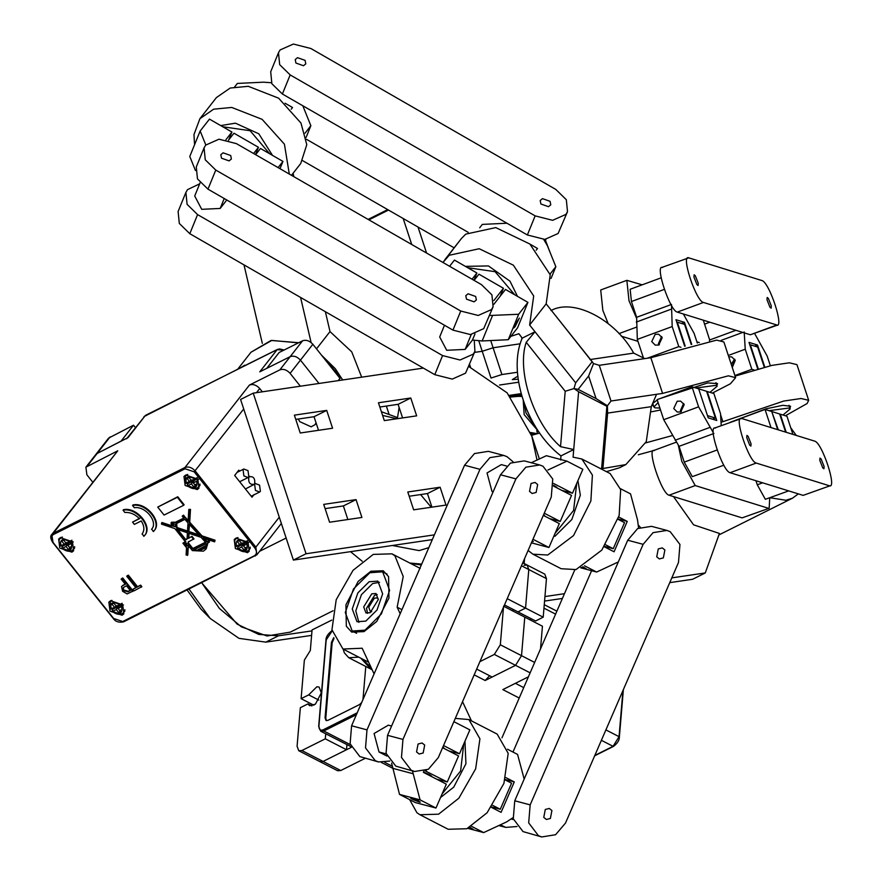 <?xml version="1.0" encoding="UTF-8"?>
<svg xmlns="http://www.w3.org/2000/svg" width="881" height="881" viewBox="0 0 881 881"><rect width="100%" height="100%" fill="white"/><g stroke="black" fill="none" stroke-linecap="round" stroke-linejoin="round"><path stroke-width="1.32" d="M474.496 352.411L482.215 351.277L493.096 347.775L520.264 343.777L493.096 347.775L482.215 351.277L491.014 378.037L501.895 374.546L517.477 372.245M521.42 337.027L521.993 338.745M521.431 394.743L518.733 395.14L519.074 393.939L508.976 395.426M510.661 397.056L518.259 396.362L518.259 395.635L509.273 396.318L519.074 394.666M521.552 395.173L518.259 395.635M356.045 499.615L361.915 517.455L329.582 522.224L323.712 504.384L356.045 499.615L343.381 505.936L325.111 508.634M347.852 519.537L343.381 505.936M326.708 410.392L332.578 428.232L300.245 433L294.375 415.149L326.708 410.392L314.043 416.713L295.774 419.4M318.515 430.302L314.043 416.713M410.777 398.003L416.647 415.854L384.314 420.611L378.445 402.771L410.777 398.003L398.113 404.324L379.843 407.022M402.584 417.924L398.113 404.324M397.364 418.695L399.126 407.385M440.115 487.226L445.984 505.077L413.652 509.835L407.782 491.994L440.115 487.226L427.45 493.558L409.18 496.245M432.307 539.613L293.384 560.074L240.579 399.467L253.243 393.146L306.048 553.753L293.384 560.074M427.45 493.558L431.921 507.148M431.238 507.247L420.589 494.56M333.095 610.764L290.312 632.118L333.095 610.764L290.312 632.118L267.031 635.994L241.339 626.843L219.402 608.463L201.738 582.815L237.121 624.133L258.783 634.43L278.462 635.818L311.984 630.884M306.048 553.753L434.377 534.855M423.365 368.093L253.243 393.146M468.747 366.485L507.137 392.86L531.849 436.304L537.025 460.058M254.058 494.56L251.988 497.203L234.665 475.454L238.806 470.168L239.577 471.137M52.794 542.123L113.638 618.462L122.712 621.534L254.4 555.779C256.988 554.006 257.131 551.396 254.818 547.971L194.194 471.842L185.12 468.769L53.433 534.525C50.845 536.298 50.702 538.897 53.014 542.333L51.803 534.448L53.267 533.269L184.955 467.514L249.444 385.052C253.001 383.819 256.426 384.986 259.73 388.521L262.34 391.814M298.23 419.048L299.859 421.691L311.147 426.822L315.068 424.664L316.026 422.726M249.444 385.052L279.828 369.877C283.385 368.643 286.821 369.811 290.113 373.357L300.355 386.208M283.825 350.153L277.141 349.636L259.774 371.837L290.168 356.662C293.725 355.428 297.15 356.596 300.454 360.142L319.021 383.455L300.454 360.142L290.113 373.357M92.714 482.138L86.889 474.826L85.898 467.161L117.757 450.808L51.803 534.448C50.129 535.923 50.426 538.577 52.684 542.399L113.308 618.528C115.532 621.689 118.946 622.801 123.56 621.854L256.856 554.799L123.703 621.733L122.712 621.534L123.703 621.733M135.399 427.56L133.527 425.204L121.126 441.062L96.238 453.946L128.086 437.593L145.453 415.38L126.622 438.771M250.292 362.961L239.995 368.06M238.399 368.974L277.141 349.636L278.132 349.834L277.141 349.636M145.453 415.38L146.433 415.579L145.453 415.38L243.894 366.232M250.325 363.016L248.618 363.765M244.72 365.175L240.898 367.575M242.407 542.96L236.229 546.33M237.551 547.993L238.244 548.643L237.551 547.993L238.145 546.694L243.321 544.106L241.625 546.958L244.224 550.218L246.129 549.27L243.53 546.011L248.849 542.344M246.911 544.326C248.156 550.955 245.27 552.398 238.244 548.643L241.625 546.958M247.528 540.681L241.79 543.83L239.203 540.571L237.297 541.518L239.896 544.777M237.231 545.537L238.145 546.694M243.916 544.854L243.321 544.106M243.53 546.011L244.323 543.61L247.759 541.892M245.92 547.376L244.224 550.218M110.863 608.914L114.541 607.372L111.942 604.113L113.836 603.166L116.435 606.425L122.173 603.276M122.404 604.487L118.968 606.194L118.175 608.606L120.774 611.866L118.869 612.813L116.27 609.553L112.889 611.238L111.876 608.132M123.494 604.939L118.175 608.606M118.561 607.438L117.966 606.701L112.79 609.278M114.541 607.372L117.052 605.544M117.966 606.701L116.27 609.553M121.545 606.91C122.8 613.539 119.915 614.982 112.889 611.238L112.195 610.588M120.565 609.96L118.869 612.813M72.165 541.397L68.74 543.114L67.936 545.515L73.266 541.859M71.934 540.196L66.207 543.346L63.608 540.086L61.703 541.033L64.302 544.293L60.635 545.835M61.637 545.053L62.661 548.158L66.042 546.462L68.641 549.733L70.535 548.786L67.936 545.515M62.562 546.198L67.727 543.621L68.322 544.359M61.956 547.497L62.661 548.158C69.676 551.902 72.561 550.46 71.317 543.83M66.042 546.462L67.727 543.621M66.813 542.465L64.302 544.293M70.326 546.881L68.641 549.733M187.917 483.614L193.082 481.026L191.397 483.878L188.016 485.563L186.992 482.458M198.621 479.264L196.672 481.235C197.917 487.876 195.031 489.307 188.016 485.563L187.312 484.913M185.99 483.251L192.168 479.87M196.672 481.235L193.291 482.931L195.89 486.191L193.996 487.138L191.397 483.878M189.657 481.698L187.069 478.438L188.963 477.491L191.562 480.751L197.289 477.601M197.531 478.812L194.095 480.519L193.291 482.931M193.082 481.026L193.677 481.775M195.681 484.286L193.996 487.138M177.764 496.763L157.721 507.093L164.075 515.066L183.7 505.265L177.356 497.291L177.764 496.763L184.118 504.736L183.7 505.265M144.671 535.329L143.834 536.32C153.327 527.972 136.654 507.027 123.054 510.22L123.461 509.692C137.073 506.498 153.746 527.444 144.253 535.791M139.87 518.16L132.546 522.136L134.341 524.393L141.257 520.946C144.451 526.056 144.704 530.428 142.039 534.062L142.447 533.534M154.164 530.582L153.338 531.573C162.831 523.226 146.147 502.291 132.546 505.474L132.965 504.945C146.565 501.763 163.238 522.697 153.746 531.045M235.943 538.148L234.214 539.535L235.381 548.555L247.484 552.651L249.202 551.253L248.046 542.233L235.943 538.148M110.577 600.732L122.69 604.829L123.847 613.848L122.129 615.235L110.026 611.15L108.859 602.13L110.577 600.732M71.901 552.156L73.619 550.768L72.451 541.749L60.349 537.652L58.631 539.04L59.787 548.07L71.901 552.156M197.256 489.561L185.142 485.475L183.986 476.456L185.704 475.068L197.807 479.154L198.974 488.173L197.256 489.561M132.833 589.334L135.938 587.781L126.754 576.262L127.172 575.733L128.351 575.139L137.535 586.669L140.641 585.116L141.852 586.636L134.044 590.865L132.833 589.334L136.346 587.253M121.765 586.306L125.73 583.795M122.911 585.524L125.322 584.323L121.138 579.07L122.734 577.947L133.13 590.997L127.172 593.937L122.591 591.294L121.534 586.559L123.329 584.995M204.315 538.423L207.035 541.43L206.617 541.958L203.037 537.994L214.612 541.848L215.074 540.218L202.002 535.857L189.734 522.246L190.494 509.35L188.798 509.438L188.094 521.42L183.556 515.154L182.191 516.156L183.556 515.154M207.035 541.43L209.006 540.438L209.458 542.057L209.006 540.438M208.004 542.784L206.209 548.797M171.002 522.962L171.63 522.202L175.451 522.235L171.222 522.73L171.244 526.265L161.575 523.039L161.52 524.14L174.845 528.589L185.439 541.892L182.907 543.159L186.53 547.707L186.1 555.008L187.796 554.92L188.248 547.266M185.858 541.363L182.907 543.159M171.652 525.737L161.994 522.51L161.575 523.039M175.451 522.235L184.338 517.797M188.501 520.891L185.296 517.323M185.23 539.965L176.652 529.195L187.422 532.785L187.047 539.062L185.23 539.965L185.649 539.436L177.786 529.569M177.18 527.367L176.585 528.049L176.222 523.688L184.867 519.372L188.005 522.851L187.477 531.684L176.585 528.049M187.895 531.155L177.004 527.521L176.641 523.16M188.765 532.113L199.613 535.725L189.239 524.217L188.765 532.113L189.646 523.688M192.454 549.028L192.862 548.5L188.501 543.026L188.094 543.555L192.454 549.028L205.669 542.432L201.066 537.333L188.699 533.214L188.391 538.39L191.981 536.276L188.391 538.39M188.094 543.555L188.182 542.046L193.996 538.82L191.981 536.276M209.458 542.057L207.564 543.004L206.011 549.061L203.434 551.154L192.366 550.592L189.481 546.969L187.84 547.795L187.389 555.448M202.002 535.857L201.595 536.386L189.316 522.774L189.734 522.246M186.783 543.577L186.309 542.982L184.724 543.775L186.629 546.154L186.783 543.577M187.928 546.22L188.611 545.879L187.994 545.108L187.928 546.22L188.413 544.579M189.03 545.35L188.347 545.691M187.036 545.625L185.142 543.247M185.649 539.436L187.455 538.533M189.184 531.584L198.754 534.778M188.589 541.518L188.501 543.026M192.862 548.5L206.077 541.903M189.118 532.686L188.809 537.862M126.754 576.262L127.943 575.667L137.117 587.198L137.535 586.669M137.117 587.198L140.641 585.116M140.233 585.645L141.445 587.164M121.138 579.07L122.734 577.947M122.316 578.476L132.712 591.525M124.056 587.087L123.12 587.792L123.725 590.633L127.855 591.823L130.311 590.589L126.534 585.843L124.056 587.087M123.362 587.539L123.725 590.633M124.133 590.105L128.274 591.294L130.729 590.061M132.546 505.474L134.341 507.731C145.486 505.76 158.58 522.202 151.532 529.316L151.95 528.787M151.719 529.096L153.338 531.573M123.054 510.22L124.849 512.478C130.146 512.136 135.013 514.207 139.462 518.689L132.546 522.136M142.215 533.842L143.834 536.32M177.356 497.291L157.721 507.093M205.218 547.729L198.754 550.955L204.888 548.191M196.166 550.724L193.6 549.986L206.341 543.621L206.077 545.78L196.166 550.724L206.484 545.251M196.584 550.196L194.007 549.458M193.589 539.348L191.562 536.804M175.044 522.763L183.931 518.325L182.191 516.156M206.617 541.958L208.599 540.967M184.878 517.852L183.149 515.682M172.555 523.501L172.423 526.1L175.881 526.772L175.583 524.514L172.555 523.501M176.046 526.486L172.83 525.572L172.379 523.611M205.625 547.2L199.172 550.427M214.612 541.848L214.656 540.747L201.595 536.386M189.316 522.774L190.087 509.879L188.798 509.438M173.843 524.052C175.099 525.627 175.099 525.627 173.843 524.052L173.557 524.536M173.425 524.58C174.68 526.155 174.68 526.155 173.425 524.58C174.68 526.155 174.68 526.155 173.425 524.58L173.667 524.195M248.838 476.896C253.431 475.905 255.358 478.328 254.62 484.154C250.028 485.145 248.101 482.722 248.838 476.896L248.079 477.524L243.883 475.916L243.068 469.65L243.828 469.011L248.024 470.63L248.838 476.896L249.598 476.269L249.081 476.522M254.62 484.154L255.38 483.515L259.565 485.134L260.391 491.4L259.631 492.027L255.435 490.42L254.62 484.154L245.447 488.977M619.42 467.8L606.425 471.643L619.42 467.8L625.862 464.573L602.934 468.494L607.615 413.09L651.29 406.659L656.554 394.292L611.007 401.009L607.405 405.778L607.615 413.09L651.29 406.659L646.269 441.678L625.862 464.573L602.934 468.494L607.615 413.09L607.405 405.778L611.007 401.009L599.267 365.318L593.519 363.556L592.208 361.684L575.678 382.828L592.208 361.684L551.539 310.608L593.519 363.556L588.629 375.967L596.063 398.575L607.405 405.778L606.877 406.284L578.608 391.737L573.96 388.565L578.156 389.369L588.629 375.967L593.519 363.556L599.267 365.318L611.007 401.009L662.578 393.411L650.839 357.719L716.66 340.121L723.885 341.971L735.624 377.663L728.4 375.813L662.578 393.411L656.554 394.292L651.29 406.659L646.269 441.678L625.862 464.573L619.42 467.8M560.955 455.906L560.712 460.047L560.955 455.906L573.729 449.519L578.608 391.737L573.96 388.565L575.678 382.828L535.009 331.763L526.221 342.302L565.206 391.274L573.96 388.565L578.156 389.369L588.629 375.967L596.063 398.575L578.156 389.369L596.063 398.575L607.405 405.778L606.877 406.284L578.608 391.737L573.729 449.519L560.525 446.667C533.809 423.651 516.398 370.703 526.221 342.302L565.206 391.274L560.525 446.667L573.729 449.519L573.079 457.162L573.729 449.519L560.955 455.906C526.552 429.818 507.379 371.474 522.235 338.139C507.379 371.474 526.552 429.818 560.955 455.906M519.394 334.362L522.235 338.139L535.009 331.763L575.678 382.828L573.96 388.565L565.206 391.274L560.525 446.667C533.809 423.651 516.398 370.703 526.221 342.302L535.009 331.763L522.235 338.139L518.876 333.723L510.914 336.322L518.876 333.723L519.394 334.362M610.137 473.56L620.665 489.638L619.145 515.517L601.8 550.129L576.02 569.567L561.175 568.73L532.906 554.182L547.751 555.019L573.531 535.582L590.876 500.981L592.395 475.09L581.867 459.012L573.079 457.162L581.867 459.012L592.395 475.09L590.876 500.981L573.531 535.582L547.751 555.019L532.906 554.182L528.104 550.46L532.906 554.182L561.175 568.73L576.02 569.567L601.8 550.129L619.145 515.517L620.665 489.638L610.137 473.56L581.867 459.012L610.137 473.56M554.876 536.331L571.835 519.515L580.337 495.133L577.925 480.652L580.337 495.133L571.835 519.515L554.876 536.331M601.998 464.067L606.877 406.284L601.998 464.067L602.934 468.494L601.998 464.067L601.569 469.144L601.998 464.067M651.511 411.79L660.541 409.995L651.511 411.79M712.355 393.091L730.426 383.753L735.624 377.663L728.4 375.813L662.578 393.411L650.839 357.719L599.267 365.318L644.826 358.611L633.681 353.116L590.017 359.558L633.681 353.116C615.279 319.462 573.344 297.888 551.021 310.586C573.344 297.888 615.279 319.462 633.681 353.116L644.826 358.611L650.839 357.719L716.66 340.121L723.885 341.971L735.624 377.663L730.426 383.753L712.355 393.091M716.859 385.327L717.552 383.598L707.74 382.916L659.616 398.719L707.74 382.916L717.552 383.598L716.859 385.327M657.259 400.029L652.777 403.333L657.259 400.029M652.006 405.073L653.603 406.13L652.006 405.073M529.635 325.012L535.009 331.763L529.635 325.012L533.699 295.961L513.348 265.17L479.231 248.739L449.2 255.281L442.956 262.472L461.413 238.52L465.73 234.137L495.761 227.595L529.877 244.026L550.229 274.817L546.165 303.868L551.539 310.608L546.165 303.868L529.635 325.012L533.699 295.961L513.348 265.17L479.231 248.739L449.2 255.281L444.883 259.664L461.413 238.52L465.73 234.137L495.761 227.595L529.877 244.026L550.229 274.817L546.165 303.868L529.635 325.012M466.104 266.348L488.459 265.941L509.989 281.171L517.488 296.357L509.989 281.171L488.459 265.941L466.104 266.348M506.597 466.027L501.3 464.617L487.039 472.954L491.994 491.444L493.162 491.752M493.052 491.983L491.994 491.444M533.038 539.315L548.94 547.497L559.303 523.611L543.313 515.385L544.601 515.528L543.61 514.713M561.814 490.387L572.485 493.217L553.521 483.46M572.485 493.217L582.837 469.331L566.935 461.148L546.385 455.697L531.276 462.734M547.916 470.014L566.935 461.148M531.408 542.839L548.94 547.497M532.311 540.769L533.313 541.584L532.025 541.419M553.609 485.321L556.847 487.303L555.415 487.094M544.26 513.216L560.239 521.442L571.538 495.386L553.609 486.169M560.239 521.442L549.579 518.612M605.71 544.832L613.242 548.709L604.608 546.418M618.066 519.327L624.541 522.653L613.242 548.709M555.074 533.357L573.597 510.462L576.703 483.471M620.466 488.691L630.543 493.878L637.547 520.01L638.593 528.027M618.748 517.015L627.25 521.398L614.068 551.792L604.344 546.782M618.319 561.946L596.646 572.044L584.499 565.789M596.646 572.044L580.678 567.805M582.804 566.736L586.317 568.862L581.526 567.397M618.165 518.986L627.25 521.398M253.607 153.514L258.463 147.303L233.961 133.207L228.421 140.299M258.463 147.303L255.49 154.604M269.663 153.757L250.105 130.718L222.761 126.765M543.709 239.434L547.288 245.502L555.845 266.69L550.03 274.112M479.693 227.794L482.348 224.402L506.949 223.223M530.076 244.191L537.52 248.475L536.188 250.182M555.845 266.69L551.054 278.418M527.367 234.974L544.832 239.401L558.114 233.498L567.507 211.649L565.899 214.413L552.618 220.316L535.152 215.878L527.367 234.974L282.383 94.003L290.168 74.918L535.152 215.878M290.168 74.918L279.673 64.654L278.484 52.717L280.092 49.953L293.373 44.05L310.839 48.488L555.823 189.448L566.318 199.712L567.507 211.649M542.487 198.632L550.085 201.331L550.768 204.821L548.489 206.694L540.89 203.996L540.196 200.505L542.487 198.632M278.484 52.717L270.698 71.802L271.877 83.75L282.383 94.003M303.505 65.734L295.906 63.036L295.223 59.545L297.503 57.672L305.101 60.36L305.795 63.861L303.505 65.734M545.504 240.414L550.162 252.627M306.379 139.242L468.196 232.353M454.133 247.825L302.668 160.672M452.955 330.122L470.421 334.56L483.702 328.657L493.096 306.797L491.499 309.561L478.207 315.464L460.741 311.037L452.955 330.122L207.971 189.162L215.768 170.066L460.741 311.026M215.768 170.066L205.262 159.813L204.073 147.865L205.68 145.112L218.973 139.198L236.427 143.636L481.411 284.596L491.917 294.86L493.096 306.797M468.075 293.791L475.674 296.479L476.368 299.969L474.077 301.842L466.478 299.155L465.796 295.664L468.075 293.791M229.104 160.882L221.494 158.195L220.812 154.693L223.091 152.82L230.701 155.519L231.384 159.009L229.104 160.882M204.073 147.865L196.287 166.961L197.476 178.898L207.971 189.162M493.845 300.553L503.447 288.274L478.945 274.178L474.088 280.389M503.447 288.274L500.21 296.181M514.647 294.717L495.089 271.678L467.734 267.725M434.785 374.667L452.25 379.094L465.531 373.192L474.925 351.343L473.317 354.107L460.036 360.01L442.57 355.572L434.785 374.667L189.8 233.696L197.586 214.612L442.57 355.572M474.253 340.418L474.925 351.343M199.679 183.821L187.51 189.646L185.902 192.41L187.091 204.348L197.586 214.612M185.902 192.41L178.116 211.495L179.306 223.444L189.8 233.696M234.72 86.823L237.374 83.431L263.463 82.186L271.37 82.737M285.092 103.231L292.536 107.515L291.204 109.222M302.8 105.753L310.861 125.719L305.057 133.152M310.861 125.719L306.081 137.447M200.13 182.73L194.712 196L201.727 209.326L220.173 208.445L226.791 199.987M255.644 154.693L260.501 148.482L282.955 161.41L278.099 167.61M228.697 139.947L231.923 132.04L225.91 139.727M231.923 132.04L209.469 119.111L200.163 131.005L189.778 156.466L195.461 170.529M205.802 144.958L200.163 131.005M279.982 168.7L282.955 161.41M220.713 125.587L235.403 123.175L258.805 133.791L272.504 155.386M289.298 174.064L284.42 144.187L262.098 119.331L231.736 107.449L213.665 109.178L199.899 118.704L193.963 134.595L194.569 144.737M199.899 118.704L216.429 97.56L230.194 88.034L248.266 86.305L278.638 98.187L300.961 123.043L306.786 144.66L300.74 163.481L291.49 175.319M325.375 311.709L330.012 331.586L316.499 348.865M293.065 173.304L293.858 176.674M311.103 342.522L300.575 297.437M243.993 264.884L262.318 343.348M330.012 331.586L351.739 351.86L361.673 377.178M444.476 325.243L439.696 336.971L446.711 350.286L465.157 349.405L472.469 340.055L474.98 333.91M493.789 304.408L505.485 289.442L527.939 302.37L518.645 314.264L489.55 315.508M473.923 280.29L476.907 273L472.051 279.211M476.907 273L454.442 260.082L449.585 266.293M472.469 340.055L482.16 340.958L508.26 339.714L518.645 314.264M527.939 302.37L517.554 327.82L508.26 339.714M514.064 326.19L519.394 318.074L514.989 326.84L513.7 327.974L514.064 326.19M732.441 367.388L732.089 366.529L734.875 359.547M771.866 411.89L778.319 429.862M772.351 411.713L779.652 413.982L785.621 432.119M764.268 367.179L757.649 347.059L750.348 344.79L758.233 368.776M783 415.017L790.202 408.872L789.079 408.024L769.003 410.678M713.907 433.485L679.042 446.337L684.24 462.129L692.29 476.643L723.841 465.212M713.225 432.571L698.6 406.846L691.992 386.77L657.127 399.633L663.723 419.708L679.042 446.337M691.992 386.77L698.688 388.851L708.225 417.847L716.749 420.49L707.212 391.494L713.907 393.576L720.515 413.652L721.242 425.611M698.6 406.846L663.723 419.708M677.203 401.229L680.65 401.13L684.196 404.654L680.727 411.945L677.269 412.044L673.734 408.52L677.203 401.229M683.612 403.421L680.429 410.59L681.002 411.823M715.416 428.1C707.168 424.433 722.64 471.5 730.085 472.712L756.239 463.065C748.784 461.853 733.311 414.797 741.571 418.453L714.524 428.089M751.053 443.826L750.876 446.116L749.698 445.169L746.758 437.692L746.923 435.401L748.112 436.348L751.053 443.826M803.142 495.375L830.177 485.739L803.142 495.375L730.085 472.712M756.239 463.065L829.285 485.739C837.534 489.396 822.061 442.328 814.617 441.117L741.571 418.453M819.804 460.356L819.98 458.076L821.158 459.023L824.098 466.501L823.922 468.78L822.744 467.833L819.804 460.356M654.407 450.598C646.147 446.931 661.62 493.999 669.075 495.21L695.219 485.563L681.795 461.369L678.359 445.434M769.168 508.238L742.121 517.874L769.168 508.238L769.719 497.897M768.276 508.227L695.219 485.563M742.121 517.874L669.075 495.21M662.611 267.494C654.363 263.826 669.835 310.894 677.28 312.105L703.434 302.458C695.99 301.247 680.506 254.191 688.766 257.847L661.719 267.483M698.248 283.219L698.071 285.51L696.893 284.563L693.953 277.086L694.129 274.795L695.307 275.742L698.248 283.219M677.28 312.105L750.337 334.769L776.48 325.133C784.74 328.789 769.256 281.733 761.812 280.521L688.766 257.847M750.337 334.769L777.372 325.144L703.434 302.458M766.999 299.749L767.175 297.47L768.353 298.417L771.293 305.894L771.128 308.174L769.939 307.238L766.999 299.749M659.395 344.724L659.032 343.865L661.829 336.883M681.398 411.636L681.035 410.777L683.832 403.806M698.809 389.226L707.608 415.986M699.294 389.039L706.606 391.307L715.405 418.079L708.104 415.81M712.454 419.169L715.405 418.079M691.222 344.504L684.603 324.395L677.302 322.127L685.187 346.101M709.943 392.342L717.156 386.208L716.022 385.349L695.957 388.003M658.096 402.573L653.889 407L655.012 407.848L659.902 408.068M636.445 317.953L629.001 300.762L626.854 280.334L600.71 289.981L602.846 310.409L608.132 323.503M626.854 280.334L642.183 284.827M699.316 342.621L696.904 341.872M637.965 341.332L621.27 336.157M755.953 480.729L757.286 484.792L765.336 499.307L788.704 490.893M792.922 434.388L786.953 416.239L780.258 414.169L786.226 432.307M771.007 427.593L765.038 409.445L771.745 411.526L777.703 429.664M765.038 409.445L730.184 422.307M703.313 320.177L709.668 339.978L735.921 330.298M754.643 333.525L767.153 356.012L770.346 365.725M754.026 369.965L751.845 369.293L745.238 349.217L744.181 331.895M757.726 368.908L749.004 342.368L757.528 345.022L764.774 367.047M709.668 339.978L709.469 340.782M728.323 355.45L745.238 349.217M734.919 375.526L751.845 369.293M728.774 356.816L731.704 356.882L735.239 360.406L732.276 367.476M754.577 346.101L757.528 345.022M734.666 359.173L731.197 364.194M789.916 408.002L790.598 406.273L782.879 405.304L765.985 408.839L732.662 421.382M735.117 376.11L771.943 365.373L789.365 362.807L796.942 364.635L808.67 400.326L801.104 398.498L783.683 401.064L722.872 421.702L720.57 414.709M713.588 393.477L713.324 392.673M785.4 415.766L807.139 403.509L808.67 400.326M672.5 435.522L645.762 442.868M722.872 421.702L721.032 422.208M539.359 458.968L531.573 435.291L539.69 433.067M638.318 454.772L653.394 450.632M661.168 277.823L630.146 289.265L631.435 301.522L636.622 317.303L671.487 304.452L672.192 326.554L678.788 346.618L680.98 347.301M684.68 346.244L675.958 319.704L684.482 322.347L691.717 344.383M683.37 313.988L694.107 333.348L697.3 343.061M636.622 317.303L637.326 339.405L672.192 326.554M643.405 357.873L637.326 339.405M647.271 358.248L678.788 346.618M655.2 334.317L658.647 334.218L662.193 337.742L658.724 345.022L655.266 345.121L651.731 341.597L655.2 334.317M681.531 323.437L684.482 322.347M661.609 336.509L658.426 343.678L658.999 344.911M539.701 464.97L524.294 460.884L510.44 463.109L500.518 474.782L515.925 478.868L525.847 467.194L539.701 464.97L543.004 466.247L552.75 479.033L551.264 497.049L438.298 757.605L428.375 769.278L414.522 771.503L395.8 766.129L386.065 753.343L387.552 735.327L500.518 474.782M529.514 491.389L531.056 483.471L535.064 482.447L537.674 484.539L536.133 492.457L532.135 493.481L529.514 491.389M387.552 735.327L402.958 739.423L401.472 757.44L411.207 770.225L414.522 771.503M424.697 745.084L423.166 753.002L419.158 754.026L416.548 751.933L418.079 744.016L422.087 742.991L424.697 745.084M402.958 739.423L515.925 478.868M423.486 772.042L429.476 774.63L431.635 776.084L430.203 775.864M425.16 770.842L447.273 781.987L458.572 755.931L442.581 747.705L443.87 747.848L442.879 747.033M426.074 771.084L426.404 770.324M447.273 781.987L436.602 779.156M492.743 805.388L500.276 809.265L491.631 806.963M505.099 779.872L511.575 783.209L500.276 809.265M442.108 793.913L460.62 771.007L463.736 744.016M666.917 530.428L651.5 526.331L637.646 528.556L627.735 540.229L643.141 544.326L653.052 532.653L666.917 530.428L670.221 531.706L679.956 544.491L678.48 562.507L565.503 823.052L555.592 834.725L541.727 836.95L523.017 831.587L513.282 818.79L514.757 800.785L627.735 540.229M656.73 556.836L658.261 548.918L662.27 547.894L664.88 549.997L663.349 557.904L659.34 558.928L656.73 556.836M514.757 800.785L530.164 804.871L643.141 544.326M530.164 804.871L528.688 822.887L538.423 835.673L541.727 836.95M551.913 810.542L550.383 818.46L546.374 819.484L543.764 817.381L545.295 809.463L549.304 808.45L551.913 810.542M513.006 817.667L506.663 821.885L483.68 832.589L471.522 826.334M507.489 749.235L517.565 754.422L524.173 779.068M505.771 777.571L514.284 781.943L501.102 812.337L491.367 807.337M483.68 832.589L467.712 828.349M469.837 827.292L473.339 829.406L468.56 827.942M505.198 779.531L514.284 781.943M638.461 525.186L640.267 527.223M512.973 752.055L591.603 570.701M500.342 824.825L505.782 827.402L517.015 826.51M501.961 737.826L574.775 569.897M391.582 726.032L388.334 725.173L374.073 733.51L379.017 751.989L386.219 753.905M386.979 756.085L379.017 751.989M391.605 763.1L399.522 794.409L420.072 799.86L412.462 770.952M420.072 799.86L435.974 808.042L446.326 784.156L423.365 772.34L423.816 771.304M448.847 750.931L459.508 753.762L443.528 745.535M459.508 753.762L469.87 729.875L453.869 721.671M435.974 808.042L415.425 802.591L399.522 794.409M419.345 802.04C412.539 799.53 409.709 798.076 410.854 797.679C417.66 800.19 420.49 801.644 419.345 802.04C412.539 799.53 409.709 798.076 410.854 797.679C417.66 800.19 420.49 801.644 419.345 802.04L420.336 802.128M440.544 797.514L453.715 787.162L465.928 763.772L464.959 741.207M468.901 719.557L497.17 734.104L508.194 753.354L503.921 783.396L487.116 812.756L466.853 828.735L448.198 829.274L419.929 814.727L438.584 814.187L458.847 798.219L475.652 768.86L479.925 738.807L468.901 719.557L455.29 718.389M409.61 799.596L416.922 812.723L419.929 814.727M400.172 613.727L397.144 607.196L401.934 609.663M462.536 701.672L471.456 720.878M397.144 607.196L403.234 576.515L394.941 555.845L391.935 553.841L373.28 554.391L353.017 570.359L336.212 599.719L331.939 629.761L342.962 649.022L362.168 648.229L374.084 673.899M376.749 621.457L388.973 598.056L388.576 576.637L383.224 570.767L370.912 571.24L358.149 581.405L345.936 604.807L346.321 626.226L351.673 632.095L363.985 631.622L376.749 621.457M503.745 455.422L488.338 451.336L474.485 453.561L464.562 465.234L479.969 469.32L489.891 457.646L503.745 455.422L507.06 456.699L513.05 461.776M378.566 761.955L359.844 756.581L350.109 743.795L351.596 725.779L367.003 729.875L365.516 747.892L375.251 760.677L378.566 761.955L389.798 761.052M367.003 729.875L479.969 469.32M351.596 725.779L464.562 465.234M352.257 609.013L357.884 592.869L369.117 581.746L377.894 581.13L382.64 593.849L377.013 609.993L365.791 621.116L357.003 621.733L352.257 609.013M358.897 622.382L355.792 610.841L361.419 594.697L372.652 583.563L379.535 582.297M378.268 599.609L375.989 593.519L371.782 593.816L363.699 606.888L365.978 612.978L370.185 612.68L378.268 599.609M345.286 612.493L352.213 631.038L365.02 630.146L381.407 613.914L389.611 590.369L382.684 571.824L369.877 572.716L353.501 588.948L345.286 612.493M377.222 594.598L374.612 595.27L366.529 608.342L367.564 613.363M378.301 598.915L377.288 597.935L374.37 598.144L368.743 607.229L370.328 611.469L371.705 611.722M543.203 617.185L525.539 608.099L517.951 611.888L535.626 620.973L543.203 617.185L546.462 578.63L544.777 574.126L527.113 565.04L523.997 565.261M529.657 619.64L531.606 618.903M540.527 648.879L542.443 626.215L503.569 606.216L500.32 644.771L494.34 654.429L479.903 661.642M519.217 698.038L502.82 689.603L528.413 676.828M362.961 699.569L365.791 666.477M333.723 637.613L331.443 642.381L325.067 717.85L326.058 720.493L327.886 720.372L359.547 704.558L361.628 702.631M474.165 674.857L485.156 680.506L515.55 665.331L521.519 655.673L524.779 617.118L521.519 655.673L534.646 662.435M513.931 609.817L511.993 610.544L513.931 609.817M504.483 604.95L517.951 611.888L525.539 608.099L528.787 569.544L527.113 565.04L522.752 562.794M485.156 680.506L489.605 675.738M325.728 733.807L325.298 738.829L301.875 750.524L298.769 750.744L319.968 761.658L323.074 761.437L319.968 761.658L337.632 770.743L340.749 770.523L365.097 758.376M325.298 738.829L346.508 749.742L323.074 761.437L351.354 747.319M332.115 631.038L326.19 639.892L318.922 726.021C318.911 729.589 320.321 730.845 323.151 729.809L323.79 730.988L320.673 731.208L351.101 746.725M334.02 638.406L332.148 642.745L325.772 718.213L326.433 720.625M386.352 406.064L388.939 413.938M469.595 364.426L470.443 367.025M518.182 379.226L512.29 379.612L517.819 376.176M518.634 382.222L499.527 385.03M331.774 620.103L312.061 629.937L310.332 650.442L304.363 660.111L301.104 698.666L313.878 705.24M311.94 705.967L307.921 703.897L309.55 705.681L315.398 704.194L321.301 692.895L319.12 687.07L316.874 686.762L308.68 694.878L301.104 698.666M318.845 700.098L308.68 694.878M298.769 750.744L297.084 746.24L300.344 707.685L307.921 703.897M346.508 749.742L346.927 744.72M524.151 563.51L524.558 558.642M507.203 598.662L525.539 608.099L528.787 569.544L527.113 565.04M476.676 669.086L492.116 677.037L515.55 665.331L521.519 655.673L500.32 644.771M259.598 551.297L286.138 538.038M133.527 425.204L108.638 438.088L85.898 467.161M279.828 369.877L302.568 340.804L279.145 352.499L266.734 368.357L290.168 356.662C293.725 355.428 297.15 356.596 300.454 360.142L312.854 344.284L339.989 378.356L338.216 380.636M302.568 340.804C306.125 339.57 309.55 340.738 312.854 344.284M770.093 497.765L785.896 500.254L792.471 498.194L798.351 493.889M796.303 435.434L790.775 427.836M671.807 577.87L705.285 572.947L692.62 579.269L669.747 582.638M562.386 598.452L544.568 601.073M311.599 635.388L265.798 642.139L238.96 638.34L210.174 618.429L189.074 589.136M187.157 590.094L200.923 609.046L210.174 618.429M544.943 596.558L564.457 593.684M673.469 496.565L693.556 524.812L719.414 533.446L705.285 572.947M482.215 351.277L478.824 340.947M501.895 374.546L490.717 340.551M519.074 393.939L521.123 393.631M530.527 432.494L537.366 433.694M521.937 396.472L518.259 396.362M535.417 434.234L530.968 433.705M368.126 219.413L387.739 209.623M418.023 227.045L426.569 253.045M403.19 218.51L411.735 244.511M388.488 210.063L368.886 219.854M350.517 551.66L362.234 561.263M382.596 415.414L396.946 418.75M428.838 547.63L419.147 550.603L392.375 545.493M110.103 436.899L87.362 465.972M342.676 379.975L335.309 368.71L321.587 355.241M298.439 342.863L271.811 340.418L250.975 352.246L237.65 369.282M245.171 542.145C238.156 538.401 235.271 539.833 236.515 546.473M235.767 539.095L237.991 537.542M250.226 547.123L249.312 549.579M111.16 609.057C109.916 602.428 112.801 600.985 119.816 604.74M124.915 610.94L123.924 612.207L124.871 609.707M111.986 600.402L110.411 601.69M60.183 538.599L62.397 537.058M74.643 546.627L73.718 549.094L72.143 550.372M69.588 541.661C62.562 537.906 59.677 539.348 60.921 545.978M187.752 474.463L185.539 476.015M197.498 487.777L199.073 486.499L199.998 484.032M186.287 483.383C185.032 476.753 187.917 475.311 194.943 479.066M185.12 468.769L184.955 467.514C188.512 466.291 191.937 467.448 195.241 470.994L255.864 547.123L279.277 517.191M254.818 547.971L255.864 547.123L256.856 554.799L281.347 523.479M194.194 471.842L243.718 409.004M256.492 392.673L259.73 388.521M53.433 534.525L53.267 533.269L117.757 450.808M255.391 555.977L254.4 555.779L255.391 555.977M525.979 412.925L524.36 403.784L525.979 412.925L536.97 429.025L525.979 412.925M545.647 239.357L544.932 241.108M220.173 208.445L224.226 198.511M465.157 349.405L471.236 334.505M482.16 340.958L492.545 315.508M717.156 449.982L684.24 462.129M709.987 427.384L675.121 440.236M618.969 333.602L636.578 327.115M762.649 482.81L757.286 484.792M704.481 324.186L709.844 322.204M721.165 340.385L742.749 332.423M631.435 301.522L664.362 289.375M636.269 322.083L671.135 309.22M513.436 819.352L511.575 818.856M392.519 768.265L413.068 773.727M323.151 729.809L357.223 712.795M521.464 565.767L546.462 578.63M301.875 750.524L340.749 770.523M494.34 654.429L530.131 672.842M356.387 714.711L323.79 730.988L350.363 744.665M331.465 631.369L332.104 630.983M371.705 668.756L369.877 667.941L371.782 668.921M343.579 649.33L357.234 656.356M361.529 658.57L371.077 667.402M421.316 564.963L410.491 563.4M358.765 657.149L348.788 657.733L372.167 669.758M325.772 718.213L325.067 717.85M332.148 642.745L331.443 642.381M318.922 726.021L318.988 726.704L318.922 726.021M326.267 640.564L326.19 639.892L326.267 640.564M555.592 614.134L543.962 608.154M594.818 755.435L613.077 746.328L619.046 736.67L605.897 729.897M523.732 687.62L515.385 683.326M619.046 736.67L622.933 690.594M613.077 746.328L613.848 745.866L613.077 746.328L601.382 740.304M392.023 766.107L384.799 762.384M265.798 642.139L278.462 635.818M537.663 433.617L536.716 430.754M387.717 209.612L368.104 219.402M381.385 411.713L397.463 417.561M241.262 367.377L234.17 371.044M284.123 350.01L279.53 348.931L277.284 349.504L247.913 364.084M143.988 416.57L234.17 371.033M342.907 379.942L320.882 354.36M298.736 342.709L271.04 340.451L250.975 352.246M250.27 548.356L249.279 549.612C246.262 552.717 242.341 552.431 237.529 548.742M236.78 537.806L235.789 539.062C234.313 539.679 234.335 542.2 235.866 546.649M111.424 600.402L110.433 601.657L110.51 609.245M112.173 611.337C116.986 615.015 120.906 615.312 123.924 612.207M61.185 537.311L60.205 538.577C58.73 539.183 58.752 541.716 60.271 546.165M74.676 547.861L73.696 549.127C70.667 552.222 66.747 551.935 61.945 548.257M186.541 474.727L185.561 475.982L185.627 483.57M200.031 485.277L199.051 486.532C196.023 489.638 192.113 489.34 187.301 485.662M248.079 477.524L239.665 481.731M243.828 469.011L237.055 472.403M259.631 492.027L251.217 496.234M524.151 414.566L523.237 400.569L524.151 414.566L538.853 431.866L524.151 414.566M545.108 241.372L545.945 239.324M790.202 408.872L789.024 405.282M653.515 450.587L676.245 442.196M717.156 386.208L715.967 382.618M653.889 407L652.722 403.465M511.343 819.033L513.513 819.616M505.782 827.402L498.789 825.552M368.676 662.248L342.962 649.022M420.204 568.388L391.935 553.841M387.067 574.082L382.684 571.824M356.607 633.296L352.213 631.038M320.673 731.208L318.68 726.307L325.959 640.179C325.838 637.117 327.765 634.023 331.741 630.884L332.06 630.719M360.781 658.184L369.877 667.941M421.68 564.126L409.742 563.014M343.194 649.132L344.328 652.821L348.788 657.733M556.88 611.161L544.26 604.674M392.497 768.155L381.374 762.439M623.374 689.592L619.365 737.067C619.475 740.117 617.548 743.212 613.572 746.361L594.664 755.799M718.885 534.943L792.471 498.194"/></g></svg>

